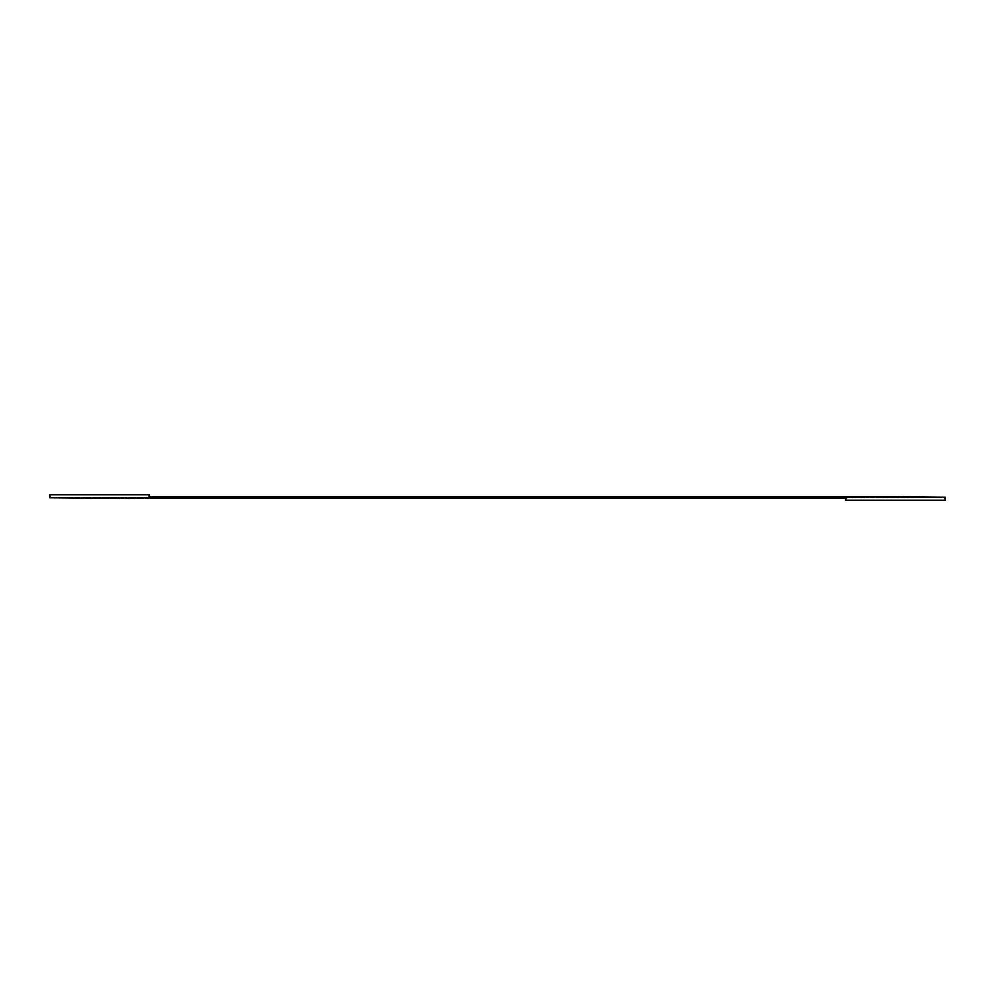 <?xml version="1.0" encoding="UTF-8"?>
<svg xmlns="http://www.w3.org/2000/svg" width="995" height="995" viewBox="0 0 995 995"><rect width="100%" height="100%" fill="white"/><g stroke="black" fill="none" stroke-linecap="round" stroke-linejoin="round"><path stroke-width="0.75" stroke-dasharray="4.97 3.73" d="M49.75 496.816L49.75 494.577L149.25 494.577L149.25 496.816L895.5 496.816L945.25 497.736L99.5 498.184L845.75 498.184L845.75 500.423L945.25 500.423L945.25 497.239L49.75 497.736L99.5 497.736L49.75 497.736L49.75 496.816M49.75 497.239L945.25 497.736L49.75 497.239M945.25 497.239L895.5 497.239L945.25 497.239"/><path stroke-width="1.49" d="M945.25 500.423L945.25 497.239L895.5 496.816L149.25 496.816L149.25 494.577L49.75 494.577L49.75 497.736L99.5 498.184L845.75 498.184L845.75 500.423L945.25 500.423"/></g></svg>
